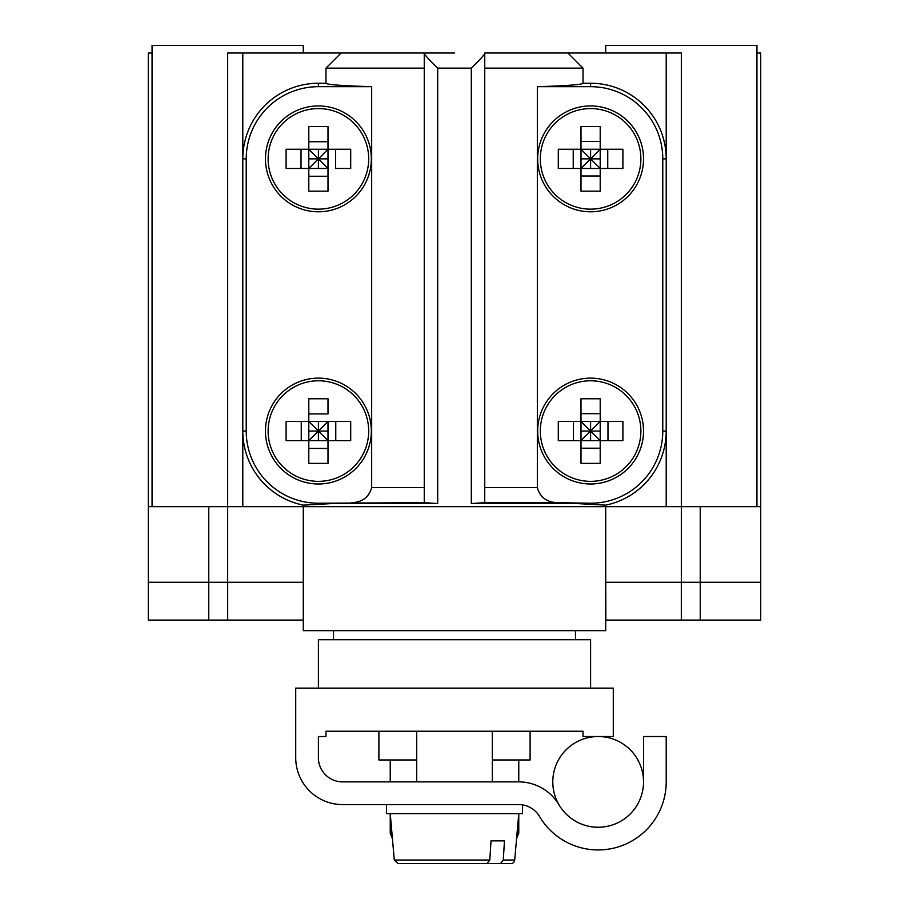 <?xml version="1.0" encoding="UTF-8"?>
<svg xmlns="http://www.w3.org/2000/svg" width="909" height="909" viewBox="0 0 909 909"><rect width="100%" height="100%" fill="white"/><g stroke="black" fill="none" stroke-linecap="round" stroke-linejoin="round"><path stroke-width="1.36" d="M437.695 503.563L424.73 502.677L424.253 501.87L424.253 53.211C424.423 54.665 428.9 59.642 437.695 68.13L437.695 503.563L332.16 503.563L303.288 505.143A75.606 75.606 0 0 1 242.794 431.059L242.794 506.665L666.206 506.665L666.206 431.059A75.606 75.606 0 0 1 605.712 505.143L576.84 503.563L471.305 503.563L484.27 502.677L484.747 501.87L484.747 53.211C484.588 54.665 480.1 59.642 471.305 68.13L471.305 503.563M454.5 53.006L227.67 53.006L227.67 506.665L148.281 506.665L148.281 53.006L152.064 53.006M424.73 502.677L318.4 503.234A72.175 72.175 0 0 1 246.225 431.059L242.794 431.059L242.794 158.87A75.606 75.606 0 0 1 318.4 83.253L325.967 83.253C326.808 84.628 342.045 85.776 371.679 86.685L371.679 487.633L424.253 487.633L424.253 68.13L325.967 68.13L341.091 53.006M268.121 431.059A50.279 50.279 0 0 1 318.4 380.78A50.279 50.279 0 0 1 368.69 431.059A50.279 50.279 0 0 1 318.4 481.35A50.279 50.279 0 0 1 268.121 431.059M265.473 431.059A52.927 52.927 0 0 1 318.4 378.133A52.927 52.927 0 0 1 371.338 431.059A52.927 52.927 0 0 1 318.4 483.986A52.927 52.927 0 0 1 265.473 431.059M318.4 108.58A50.279 50.279 0 0 1 368.69 158.87A50.279 50.279 0 0 1 318.4 209.15A50.279 50.279 0 0 1 268.121 158.87A50.279 50.279 0 0 1 318.4 108.58M318.4 105.933A52.927 52.927 0 0 1 371.338 158.87A52.927 52.927 0 0 1 318.4 211.797A52.927 52.927 0 0 1 265.473 158.87A52.927 52.927 0 0 1 318.4 105.933M540.31 158.87A50.279 50.279 0 0 1 590.6 108.58A50.279 50.279 0 0 1 640.879 158.87A50.279 50.279 0 0 1 590.6 209.15A50.279 50.279 0 0 1 540.31 158.87M537.673 158.87A52.927 52.927 0 0 1 590.6 105.933A52.927 52.927 0 0 1 643.527 158.87A52.927 52.927 0 0 1 590.6 211.797A52.927 52.927 0 0 1 537.673 158.87M590.6 380.78A50.279 50.279 0 0 1 640.879 431.059A50.279 50.279 0 0 1 590.6 481.35A50.279 50.279 0 0 1 540.31 431.059A50.279 50.279 0 0 1 590.6 380.78M590.6 378.133A52.927 52.927 0 0 1 643.527 431.059A52.927 52.927 0 0 1 590.6 483.986A52.927 52.927 0 0 1 537.673 431.059A52.927 52.927 0 0 1 590.6 378.133M590.6 440.66L590.6 431.059L600.201 421.458L558.296 421.458L573.454 421.458L573.454 440.66L600.201 440.66L580.999 421.458L580.999 440.66L590.6 431.059L590.6 421.458M600.201 431.059L600.201 421.458L622.892 421.458L622.892 440.66L600.201 440.66L600.201 431.059L580.999 431.059M600.201 158.87L590.6 158.87L580.999 149.258L580.999 191.163L580.999 176.005L600.201 176.005L600.201 149.258L580.999 168.472L600.201 168.472L590.6 158.87L580.999 158.87M590.6 149.258L580.999 149.258L580.999 126.567L600.201 126.567L600.201 149.258L590.6 149.258L590.6 168.472M318.4 149.258L318.4 158.859L328.001 168.472L328.001 149.258L308.799 149.258L318.4 158.859L318.4 168.472M335.546 168.472L350.704 168.472L335.546 168.472L335.546 149.258L328.001 149.258L308.799 168.472L328.001 168.472L328.001 191.163L308.799 191.163L308.799 168.472L308.799 176.244L328.001 176.244M301.027 149.258L308.799 149.258L308.799 168.472L286.108 168.472L286.108 149.258L301.027 149.258L301.027 168.472M308.799 158.859L328.001 158.859M308.799 431.059L318.4 431.059L328.001 421.458L308.799 421.458L308.799 440.66L318.4 431.059L328.001 431.059M328.001 413.913L328.001 398.767L328.001 413.913L308.799 413.913L308.799 421.458L328.001 440.66L328.001 421.458L350.704 421.458L350.704 440.66L328.001 440.66L335.773 440.66L335.773 421.458M308.799 448.432L308.799 440.66L328.001 440.66L328.001 463.363L308.799 463.363L308.799 448.432L328.001 448.432M318.4 440.66L318.4 421.458M622.892 440.66L600.201 440.66L600.201 413.686L580.999 413.686L580.999 398.767L600.201 398.767L600.201 421.458L622.892 421.458M600.201 126.567L600.201 149.258L573.227 149.258L573.227 168.472L558.296 168.472L558.296 149.258L580.999 149.258L580.999 126.567M286.108 149.258L308.799 149.258L308.799 168.472L286.108 168.472M308.799 463.363L308.799 440.66L328.001 440.66L328.001 463.363M573.454 421.458L580.999 421.458L580.999 413.686M600.201 448.205L580.999 448.205M607.973 440.66L607.973 421.458M580.999 176.005L580.999 168.472L573.227 168.472M607.746 149.258L607.746 168.472M600.201 141.486L580.999 141.486M308.799 141.724L328.001 141.724M301.265 440.66L301.265 421.458M600.201 413.686L600.201 398.767M580.999 398.767L580.999 421.458M573.454 440.66L558.296 440.66L558.296 421.458M600.201 440.66L600.201 463.363L580.999 463.363L580.999 440.66L558.296 440.66M573.227 149.258L558.296 149.258M558.296 168.472L580.999 168.472M600.201 176.005L600.201 191.163L580.999 191.163M600.201 149.258L622.892 149.258L622.892 168.472L600.201 168.472L600.201 191.163M308.799 176.244L308.799 191.163M328.001 191.163L328.001 168.472M335.546 149.258L350.704 149.258L350.704 168.472M308.799 149.258L308.799 126.567L328.001 126.567L328.001 149.258L350.704 149.258M335.773 440.66L350.704 440.66M350.704 421.458L328.001 421.458M308.799 413.913L308.799 398.767L328.001 398.767M308.799 440.66L286.108 440.66L286.108 421.458L308.799 421.458L308.799 398.767M537.333 86.685L590.6 86.685A72.175 72.175 0 0 1 662.775 158.87L666.206 158.87A75.606 75.606 0 0 0 590.6 83.253L583.033 83.253L583.033 68.13L484.747 68.13L484.747 487.633L537.333 487.633L537.333 86.685C566.955 85.776 582.192 84.628 583.033 83.253M246.225 431.059L246.225 158.87A72.175 72.175 0 0 1 318.4 86.685L318.4 83.253M371.679 86.685L318.4 86.685M756.936 53.006L756.936 506.665L756.936 45.45L756.936 53.006L760.719 53.006L760.719 506.665L681.33 506.665L681.33 53.006L484.747 53.006M537.333 487.633C540.037 497.178 546.673 502.188 557.217 502.677L484.27 502.677M662.775 158.87L662.775 431.059A72.175 72.175 0 0 1 590.6 503.234L557.217 502.677M666.206 53.006L666.206 431.059L662.775 431.059M152.064 506.665L152.064 45.45L303.276 45.45L303.276 53.006M756.936 45.45L605.724 45.45L605.724 53.006M700.237 506.665L700.237 582.283L760.719 582.283L681.33 582.283L681.33 506.665L666.206 506.665M246.225 158.87L242.794 158.87L242.794 53.006M242.794 506.665L227.67 506.665L227.67 582.283L148.281 582.283L208.763 582.283L208.763 506.665M351.783 502.677C362.293 502.222 368.918 497.2 371.679 487.633M576.84 503.563L564.989 503.234M332.16 503.563L344.022 503.234M583.033 731.234L583.033 736.529L613.28 736.529L613.28 688.136L295.72 688.136L295.72 757.697A46.882 46.882 0 0 0 342.591 804.579L518.709 804.579A24.191 24.191 0 0 1 539.548 816.475A68.05 68.05 0 0 0 666.206 781.888L666.206 736.529L643.527 736.529L643.527 781.888A45.37 45.37 0 0 1 559.092 804.942A46.882 46.882 0 0 0 518.709 781.888L342.591 781.888A24.191 24.191 0 0 1 318.4 757.697L318.4 736.529L325.967 736.529L325.967 731.234L583.033 731.234L530.106 731.234L530.106 759.969L492.303 759.969M605.712 505.143L605.712 506.665L303.288 506.665L303.288 630.676L605.712 630.676L605.712 506.665L605.724 612.53M590.6 688.136L590.6 639.743L318.4 639.743L318.4 688.136M325.967 731.234L378.894 731.234L378.894 759.969L416.697 759.969M503.279 860.039L514.71 860.039A3.841 3.841 0 0 1 510.881 863.55L500.529 863.55L503.279 860.039L504.472 840.87L491.008 840.87L489.803 860.039L487.065 863.55L398.119 863.55L394.29 860.039L390.234 813.646L390.234 833.189L391.938 833.189M421.946 863.55L510.881 863.55M514.71 860.039L518.766 813.646L518.766 833.189L516.596 838.541M522.55 804.885L522.55 813.646L386.45 813.646L386.45 804.579M487.065 863.55L500.529 863.55M491.008 840.87L504.472 840.87M643.527 781.888A45.37 45.37 0 0 0 598.156 736.529A45.37 45.37 0 0 0 552.797 781.888A45.37 45.37 0 0 0 598.156 827.258A45.37 45.37 0 0 0 643.527 781.888M303.276 612.53L303.288 505.143M605.712 620.086L760.719 620.086L760.719 506.665M303.288 620.086L303.276 582.283L227.67 582.283M681.33 582.283L605.724 582.283L605.871 620.086M148.281 506.665L148.281 620.086L208.763 620.086L208.763 582.283L303.129 582.283M303.129 620.086L208.763 620.086M700.237 620.086L700.237 582.283L681.318 582.283L681.318 620.086M437.695 68.13L471.305 68.13M590.6 83.253L590.6 86.685M590.6 503.234L590.6 504.37M318.4 504.37L318.4 503.234M517.062 833.189L518.766 833.189M394.29 860.039L489.803 860.039M227.682 620.086L227.682 582.283M325.967 83.253L325.967 68.13M567.92 53.006L583.033 68.13M492.303 781.888L492.303 731.234M518.766 781.888L518.766 759.969M575.477 639.743L575.477 630.676M333.523 639.743L333.523 630.676M390.234 781.888L390.234 759.969M390.234 833.189L392.415 838.541M416.697 781.888L416.697 731.234"/></g></svg>
